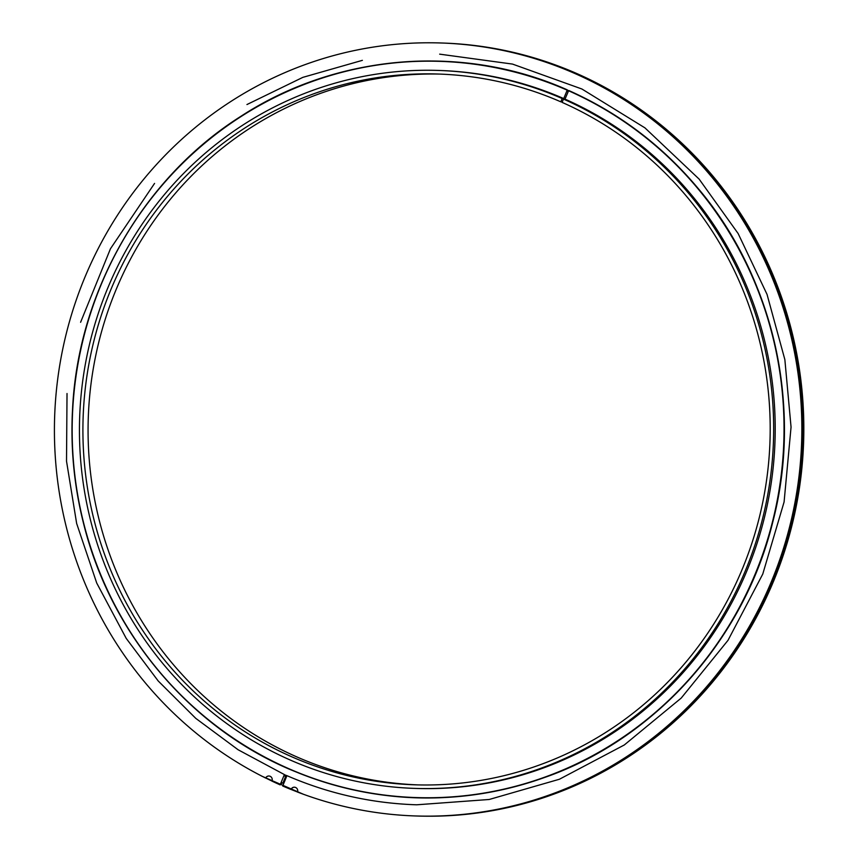 <?xml version="1.0" encoding="UTF-8"?>
<svg xmlns="http://www.w3.org/2000/svg" width="859" height="859" viewBox="0 0 859 859"><rect width="100%" height="100%" fill="white"/><g stroke="black" fill="none" stroke-linecap="round" stroke-linejoin="round"><path stroke-width="1.29" d="M563.729 98.57A359.169 347.09 -88.2 0 0 439.099 70.47L437.553 70.417A359.169 347.09 -88.2 0 1 562.183 98.527L563.729 98.57L567.198 90.163L567.756 91.344M437.553 70.417A359.169 347.09 -88.2 0 0 87.629 352.63A359.169 347.09 -88.2 0 0 290.278 760.043A359.169 347.09 -88.2 0 0 415.552 788.422A359.169 347.09 -88.2 0 0 765.401 506.563A359.169 347.09 -88.2 0 0 563.461 99.086L562.097 102.382A355.583 343.632 -88.2 0 1 762.019 505.801A355.583 343.632 -88.2 0 1 415.659 784.836A355.583 343.632 -88.2 0 1 291.641 756.736A355.583 343.632 -88.2 0 1 91.011 353.393A355.583 343.632 -88.2 0 1 437.435 74.003A355.583 343.632 -88.2 0 1 560.82 101.824L562.183 98.527M288.409 768.687A368.5 356.12 -88.2 0 0 755.619 573.758A368.5 356.12 -88.2 0 0 568.669 90.539L568.465 90.721A368.296 355.916 -88.2 0 1 755.319 573.672A368.296 355.916 -88.2 0 1 288.366 768.494A368.296 355.916 -88.2 0 1 100.61 285.918A368.296 355.916 -88.2 0 1 567.198 90.163L567.402 89.98M440.023 74.089A355.583 343.632 -88.2 0 0 95.897 354.853A355.583 343.632 -88.2 0 0 296.795 756.897A355.583 343.632 -88.2 0 0 418.236 784.911M562.312 101.867L560.82 101.824M568.669 90.539L565.007 99.129L563.461 99.086M415.552 788.422L417.098 788.476A359.169 347.09 -88.2 0 0 766.947 506.617A359.169 347.09 -88.2 0 0 565.007 99.129M286.992 775.72L284.34 774.689L280.141 784.868A386.7 373.697 -88.2 0 1 271.916 781.089A3.586 3.468 -88.2 0 0 268.888 775.999A3.586 3.468 -88.2 0 0 265.646 778.05L265.796 778.05A386.7 373.697 -88.2 0 0 271.938 781.035M284.34 774.689L284.673 776.031L286.466 776.826M67.023 393.519L66.519 461.154L76.644 523.453L96.734 583.078L126.198 638.355L158.185 680.951L195.755 718.349L238.126 749.767L284.436 774.603M281.956 782.914L280.141 784.868M417.291 816.018A386.7 373.697 -88.2 0 0 417.689 816.029A386.7 373.697 -88.2 0 0 803.058 440.957A386.7 373.697 -88.2 0 0 441.376 42.993A386.7 373.697 -88.2 0 0 440.968 42.982M417.689 816.029L418.279 816.05A386.7 373.697 -88.2 0 0 803.648 440.978A386.7 373.697 -88.2 0 0 441.966 43.014L441.376 42.993M285.628 776.45L282.836 783.225M294.444 787.209A3.586 3.468 -88.2 0 0 291.18 789.496L291.04 789.496A3.586 3.468 -88.2 0 1 294.369 787.198A3.586 3.468 -88.2 0 1 297.504 792.052A386.7 373.697 -88.2 0 0 416.293 815.986A386.7 373.697 -88.2 0 0 801.662 440.914A386.7 373.697 -88.2 0 0 439.98 42.95A386.7 373.697 -88.2 0 0 65.198 338.059A386.7 373.697 -88.2 0 0 265.646 778.05M291.18 789.496A386.7 373.697 -88.2 0 0 297.515 791.998M286.885 775.806L282.697 785.985A386.7 373.697 -88.2 0 0 291.04 789.496M416.293 815.986L416.883 816.007A386.7 373.697 -88.2 0 0 802.252 440.935A386.7 373.697 -88.2 0 0 440.57 42.971L439.98 42.95M268.964 775.999A3.586 3.468 -88.2 0 0 265.796 778.05M261.49 776.021L303.388 794.253M567.316 89.948A368.5 356.12 -88.2 0 0 100.557 285.832A368.5 356.12 -88.2 0 0 288.313 768.644M675.539 719.305A386.131 373.15 -88.2 0 0 692.816 155.318M568.658 90.463C619.253 113.012 662.568 145.847 698.582 188.959C773.895 278.155 802.768 407.596 772.778 522.025C744.785 637.002 658.305 735.454 550.34 775.43C462.11 807.6 374.771 805.377 288.323 768.751C188.357 725.576 110.489 632.385 83.624 523.775C74.014 485.754 70.341 447.109 72.618 407.853C78.556 290.514 143.754 177.684 240.67 116.448C336.674 53.698 463.248 43.315 567.38 89.905M286.981 775.677C328.471 793.641 371.7 803.348 416.669 804.797L489.211 799.482L559.413 779.242L624.289 744.978L681.23 698.066L727.992 640.352L762.749 574.102L784.084 502L791.053 427.095L784.858 359.588L767.023 294.358L738.139 233.541L699.129 179.112L644.948 127.873L581.876 88.992L512.501 64.081L439.668 54.149M80.596 322.286L110.457 248.756L154.556 183.407M246.952 104.54L302.84 77.364L362.38 60.345M281.129 782.463L283.685 783.591"/></g></svg>
